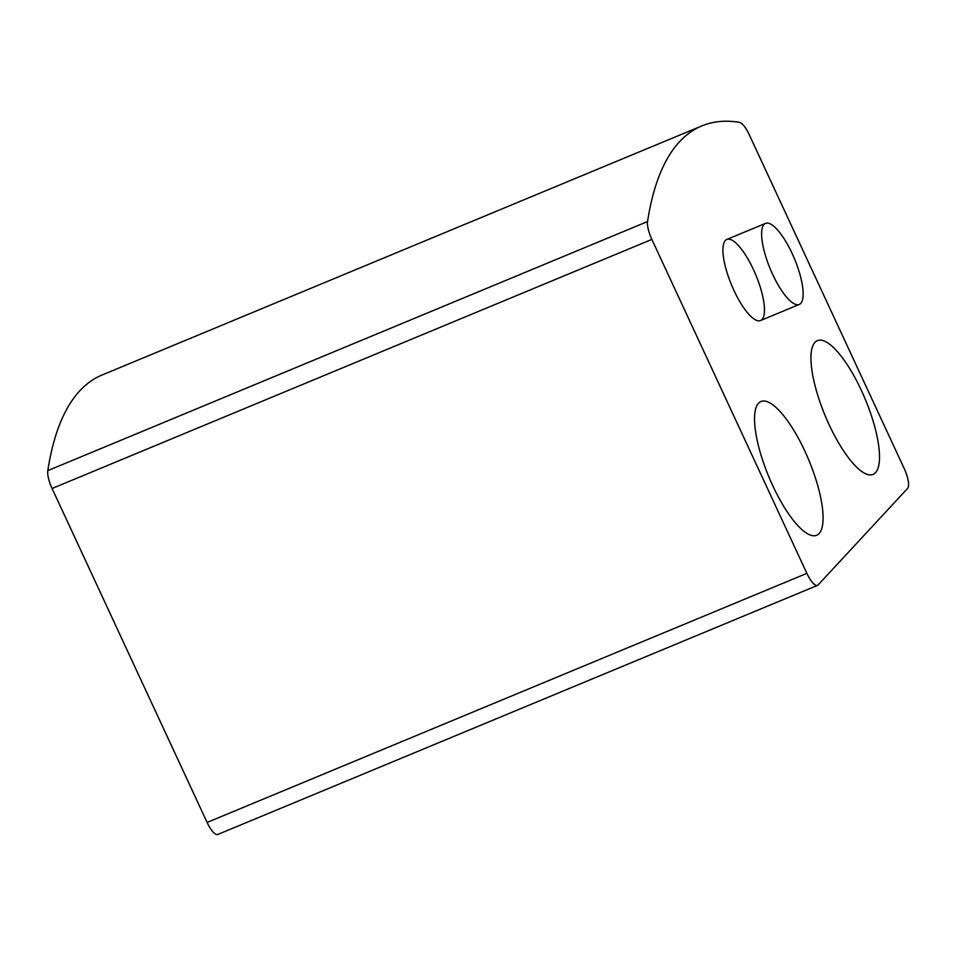 <?xml version="1.0" encoding="UTF-8"?>
<svg xmlns="http://www.w3.org/2000/svg" width="956" height="956" viewBox="0 0 956 956"><rect width="100%" height="100%" fill="white"/><g stroke="black" fill="none" stroke-linecap="round" stroke-linejoin="round"><path stroke-width="1.43" d="M904.149 468.428L749.134 134.473A17.567 5.258 67.4 0 0 739.514 122.356A658.624 196.96 67.4 0 0 701.883 125.893A658.624 196.96 67.4 0 0 647.559 221.541A17.567 5.258 67.4 0 0 651.861 239.406L806.876 573.361A17.567 5.258 67.4 0 0 817.5 585.383A17.567 5.258 67.4 0 0 818.097 584.952L907.591 488.42A17.567 5.258 67.4 0 0 904.149 468.428M701.883 125.893L102.125 374.991A658.624 196.96 67.4 0 0 47.8 470.627A17.567 5.258 67.4 0 0 52.09 488.504L207.105 822.447A17.567 5.258 67.4 0 0 217.741 834.48L817.5 585.383M753.424 269.508A43.904 13.133 -112.6 0 1 760.534 320.547A43.904 13.133 -112.6 0 1 731.567 285.031A43.904 13.133 -112.6 0 1 726.847 239.442A43.904 13.133 -112.6 0 1 753.424 269.508M804.856 451.077A72.453 21.665 -112.6 0 1 816.591 535.3A72.453 21.665 -112.6 0 1 768.803 476.697A72.453 21.665 -112.6 0 1 761.024 401.484A72.453 21.665 -112.6 0 1 804.856 451.077M861.284 390.215A72.453 21.665 -112.6 0 1 873.019 474.439A72.453 21.665 -112.6 0 1 825.219 415.836A72.453 21.665 -112.6 0 1 817.44 340.623A72.453 21.665 -112.6 0 1 861.284 390.215M792.118 253.436A43.904 13.133 -112.6 0 1 799.228 304.474A43.904 13.133 -112.6 0 1 770.261 268.959A43.904 13.133 -112.6 0 1 765.541 223.369A43.904 13.133 -112.6 0 1 792.118 253.436M47.8 470.627L647.559 221.541M52.09 488.504L651.861 239.406M207.105 822.447L806.876 573.361M765.541 223.369L726.847 239.442M799.228 304.474L760.534 320.547"/></g></svg>
